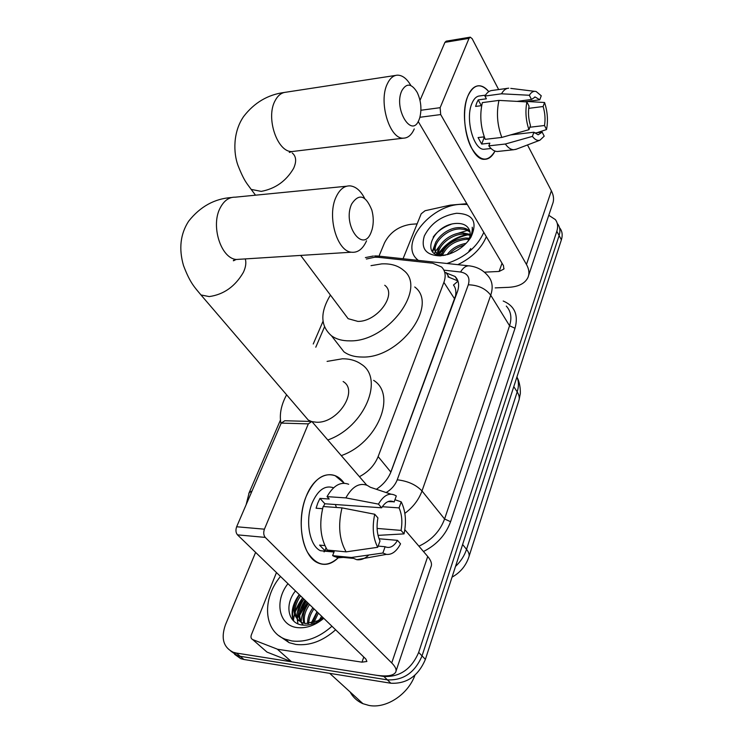 <?xml version="1.0" encoding="UTF-8"?>
<svg xmlns="http://www.w3.org/2000/svg" width="743" height="743" viewBox="0 0 743 743"><rect width="100%" height="100%" fill="white"/><g stroke="black" fill="none" stroke-linecap="round" stroke-linejoin="round"><path stroke-width="1.11" d="M359.463 476.653C368.379 471.944 374.593 465.257 378.131 456.592L443.896 282.368C446.144 275.969 445.373 270.851 441.593 267.006L432.723 263.226L378.243 257.292L374.704 257.217L366.392 259.028M390.316 473.458L455.617 295.612C456.295 291.126 455.58 287.606 453.462 285.043L457.985 281.16M324.496 326.892L315.784 347.204M548.78 215.294L555.337 219.575C557.752 222.779 558.244 226.671 556.823 231.259L418.671 652.4C411.483 669.137 399.892 677.152 383.871 676.464L236.33 653.051L240.138 656.283L237.036 655.475L230.813 651.119L237.036 655.475L240.138 656.283L387.391 679.864L240.138 656.283L243.927 659.487L240.816 658.679L234.612 654.332M418.671 652.4L422.043 655.902C414.91 672.591 403.365 680.569 387.391 679.864C403.365 680.569 414.91 672.591 422.043 655.902L559.107 235.559L422.043 655.902L425.386 659.375C418.309 676.019 406.802 683.969 390.874 683.235L243.927 659.487M557.612 223.875C560.027 227.079 560.528 230.971 559.107 235.559C560.528 230.971 560.027 227.079 557.612 223.875M559.878 228.147C562.293 231.352 562.795 235.252 561.383 239.822L425.386 659.375M295.166 611.963L302.661 597.892C297.256 605.053 294.154 612.65 293.336 620.684L294.525 614.099M434.451 253.307L435.454 251.459L434.451 253.307M435.593 251.218L440.599 244.623L435.593 251.218M454.735 234.305L467.588 230.367L454.735 234.305M468.749 230.228L469.474 230.172L468.749 230.228M379.023 256.047L384.54 242.785C389.964 232.364 398.685 226.216 410.684 224.34L417.139 223.847M236.33 653.051L233.218 652.252C223.327 647.32 220.755 638.126 225.491 624.677L255.611 552.374M298.64 615.706L306.209 601.328M448.475 244.726L438.704 254.375C445.846 243.992 455.756 237.435 468.415 234.714M376.385 489.284C383.434 484.585 388.357 478.631 391.152 471.415L457.409 291.73C459.573 285.414 458.793 280.334 455.06 276.489L445.094 272.467M447.908 276.842L457.902 280.919M467.849 96.116C473.625 84.117 480.61 82.622 488.792 91.649C485.504 87.609 482.086 85.649 478.538 85.77C474.155 86.132 470.588 89.578 467.849 96.116C462.36 109.425 463.938 133.378 471.192 147.42C479.848 161.64 487.78 162.856 494.996 151.08C492.228 156.522 488.773 159.271 484.64 159.308C470.245 160.776 458.32 117.273 467.849 96.116M403.059 258.74L421.188 213.798L425.08 210.724L450.314 205.133L466.827 203.703M495.21 287.885L508.639 287.327C518.503 286.761 524.92 283.51 527.911 277.576C529.601 273.61 529.118 269.245 526.462 264.471L440.692 114.571L419.906 117.273M528.589 275.542L552.448 204.344C554.194 200.183 553.832 195.669 551.38 190.802L527.493 144.95M498.655 89.569L472.167 38.71L470.263 37.159L469.037 38.348L444.955 42.342L446.209 41.162L470.263 37.159M420.919 110.252L440.135 107.689L469.037 38.348M440.135 107.689L440.692 114.571M419.999 100.379L444.955 42.342M418.207 121.49L503.475 265.669L503.856 269.059L499.147 271.446L484.38 272.17M517.054 101.382L531.468 99.478L535.211 97.008L539.789 99.794L524.521 101.791M528.7 108.357L543.124 106.518C545.046 112.88 545.511 119.205 544.508 125.511L529.852 127.239M481.668 105.627L475.622 106.425L476.765 102.868L478.213 99.906L486.386 98.8L484.928 96.061C487.009 92.494 489.461 90.618 492.284 90.442L507.645 88.324M485.504 149.102L484.139 149.25C473.662 150.365 465.025 118.889 471.879 103.518C473.885 98.698 476.495 96.172 479.718 95.94L485.485 95.15M484.26 136.851L478.074 137.566L481.678 144.077L489.841 143.158L488.81 145.86L505.351 144.021L532.406 136.378L533.892 132.226L510.617 134.92M498.841 151.34L497.281 151.507C494.346 151.423 491.522 149.538 488.81 145.86M485.216 139.331C480.545 127.109 479.588 114.868 482.346 102.608L498.971 100.398L526.898 101.921L529.025 106.138C527.976 112.592 528.459 119.056 530.465 125.53L528.96 129.681L501.813 137.427L485.216 139.331M516.413 149.167L513.692 149.733C510.803 149.64 508.026 147.736 505.351 144.021M501.813 137.427C497.206 125.093 496.259 112.75 498.971 100.398M536.938 132.737L546.532 129.551L544.508 125.511M543.124 106.518L544.563 102.506L526.88 101.485M544.563 102.506C547.545 111.571 548.195 120.589 546.532 129.551M534.598 133.006L542.158 132.133L544.201 136.173L539.901 140.232C537.365 140.947 534.867 139.665 532.406 136.378M528.96 129.681C525.821 120.422 525.134 111.162 526.898 101.921M542.158 132.133L538.155 134.789L533.892 132.226M531.468 99.478L529.35 95.262L501.506 93.804L484.928 96.061M501.506 93.804C503.559 90.219 505.974 88.333 508.751 88.166M529.35 95.262C531.282 92.104 533.539 90.85 536.112 91.5L541.248 95.773L539.789 99.794M484.65 137.919L483.219 136.972M481.325 105.673L478.213 99.906M481.678 144.077L484.027 137.984M440.274 254.979L441.351 253.623M418.29 260.384L417.139 259.363C399.39 243.945 429.723 205.746 459.973 204.381L467.273 204.455M417.278 260.273L416.349 258.545M470.848 237.379C465.527 245.422 457.957 251.097 448.113 254.403L440.162 255.889C425.971 255.304 420.687 248.673 424.309 236.005C430.782 223.29 441.537 215.711 456.555 213.269C473.17 213.863 477.935 221.906 470.848 237.379L469.353 239.422C472.009 235.048 472.966 230.98 472.232 227.219C472.594 231.519 471.359 235.968 468.508 240.565L467.876 241.438M445.354 255.137L443.506 255.313C419.256 257.552 432.983 223.383 457.382 223.411C463.456 223.439 467.458 225.64 469.4 229.996C470.821 233.395 470.263 237.268 467.719 241.614M468.842 251.255L470.746 248.571M470.003 231.918L465.573 229.596L460.158 228.937C444.685 228.723 429.157 247.215 437.423 254.208L438.24 254.895M469.827 231.166C467.171 228.695 463.688 227.525 459.369 227.627C443.887 227.432 428.33 245.933 436.596 252.917L441.918 255.341M470.078 235.28L463.326 234.138C451.391 234.129 437.776 245.534 438.519 254.282M470.161 234.379L462.536 232.838C450.119 232.791 436.104 245.171 437.785 253.855M468.889 239.385L466.455 239.283C454.688 240.639 446.664 245.989 442.382 255.351M469.344 238.271L465.675 238.001C453.165 239.571 445.02 245.32 441.249 255.23M442.744 255.443L443.534 255.499M464.329 245.097C458.18 246.75 453.23 249.704 449.469 253.957M466.149 243.332C457.92 244.837 451.568 248.626 447.091 254.7M483.804 232.401C477.099 247.196 464.812 257.552 446.942 263.486M486.34 236.692C481.325 248.534 471.805 257.849 457.799 264.657M435.946 241.763L432.352 251.431M434.683 245.171L432.77 251.905M451.047 224.349C443.274 227.117 437.321 231.361 433.197 237.101M401.814 90.73C393.288 108.627 411.761 139.062 419.006 119.864L419.693 118.007C421.903 109.453 421.095 100.955 417.25 92.503C411.641 83.337 406.495 82.742 401.814 90.73M414.26 128.92C411.585 134.985 407.972 138.059 403.421 138.161C389.657 139.452 378.224 101.875 387.326 83.848C389.889 78.405 393.205 75.507 397.273 75.164C402.316 75.089 406.858 78.554 410.888 85.575M344.696 314.094L348.123 318.673L357.903 321.403C377.24 321.793 397.403 294.293 384.744 285.275M371.017 265.65L381.679 263.886C390.716 263.44 397.96 265.539 403.403 270.192C427.717 287.987 387.753 342.049 349.851 340.861C342.412 340.935 336.291 339.235 331.499 335.79C320.326 325.954 319.973 312.385 330.431 295.073M414.743 286.984C439.011 304.974 399.818 358.544 362.194 357.039C354.81 357.039 348.718 355.303 343.925 351.81L336.783 342.607M351.68 203.953C342.021 224.358 362.881 254.013 371.063 232.438L372.141 229.336C373.729 223.086 373.618 216.631 371.797 209.972C365.667 195.13 358.962 193.124 351.68 203.953M366.559 240.797C362.816 249.109 357.754 252.917 351.365 252.211C336.765 251.125 326.799 215.609 336.207 196.746C339.802 189.242 344.464 185.62 350.194 185.88C355.878 186.558 360.699 190.737 364.664 198.418M303.293 414.26L308.243 420.027L311.141 421.355M312.274 421.68L316.23 422.2C337.536 423.863 359.129 390.651 343.136 381.54M281.003 423.631C279.21 414.631 281.086 405.019 286.612 394.802M327.087 361.395L342.449 358.785C349.823 358.758 356.073 360.55 361.191 364.154C384.66 378.419 364.599 426.974 328.034 439.893M373.645 380.36C397.05 394.784 377.574 442.977 341.427 455.561M306.283 496.166C315.069 473.588 333.839 468.053 344.185 483.256L335.204 475.734C323.809 472.056 314.168 478.873 306.283 496.166C299.113 513.766 299.661 538.266 307.546 552.29C316.927 566.435 327.422 567.996 339.022 556.99C332.019 564.318 324.765 566.185 317.252 562.581C302.076 555.588 296.03 520.007 306.283 496.166M277.297 649.141L291.507 661.744L277.297 649.141L252.694 639.574C251.023 638.72 250.577 637.141 251.357 634.828L276.47 572.565M292.12 661.902L375.503 675.136C386.527 676.78 393.233 675.851 395.61 672.35C396.864 669.954 395.564 666.815 391.728 662.932L265.251 537.403L237.481 534.849L365.853 659.032L366.893 661.474L361.99 662.162L277.938 649.308M277.325 649.15L291.479 661.734L266.997 652.094L252.694 639.574M396.038 671.087L430.884 567.095C432.277 564.197 431.228 560.668 427.727 556.488L404.842 529.722M366.745 485.16L311.837 421.467L308.326 423.872L281.226 423.101L284.792 420.742L310.583 421.439M237.481 534.849C235.772 532.75 235.503 530.056 236.655 526.759L264.424 529.183L308.326 423.872M264.424 529.183C263.291 532.536 263.561 535.276 265.251 537.403M236.655 526.759L281.226 423.101M323.381 506.531L324.886 503.773L381.633 507.803C385.283 501.999 389.267 499.974 393.567 501.739L388.022 501.609M382.32 506.717L399.065 507.896C401.907 514.342 402.576 521.846 401.053 530.391L377.1 528.431M335.372 504.525L336.44 507.478M322.778 507.906L322.471 508.686M322.583 508.695L316.072 508.212L317.79 503.039L319.973 498.395L329.223 499.027L327.05 496.63C333.431 485.467 340.647 481.343 348.681 484.26M328.657 551.52L320.428 550.721C309.348 545.771 304.89 520.016 312.283 502.649C318.004 489.943 325.062 484.984 333.431 487.752M324.84 545.603L319.601 545.111L324.942 550.693L334.174 551.575L332.623 555.643L351.383 557.491L382.868 553.015L385.125 546.727L378.15 546.086M325.044 551.167L324.05 551.882M343.377 557.417L337.963 557.817L332.623 555.643M327.291 550.061C320.344 538.146 318.961 523.629 323.159 506.512L342.003 507.878L374.732 514.249L377.927 517.908C376.311 526.741 377.007 534.431 380.007 540.978L377.723 547.294L346.108 551.863L327.291 550.061M378.029 535.369L404.053 533.883L401.053 530.391M368.834 555.021C364.98 558.68 360.959 560.231 356.77 559.693L351.383 557.491M346.108 551.863C339.235 539.836 337.87 525.18 342.003 507.878M399.065 507.896L401.229 501.859L394.942 499.723M401.229 501.859C405.632 510.878 406.57 521.549 404.053 533.883M379.051 538.759L397.514 540.365L400.542 543.839C396.558 551.417 391.849 554.928 386.406 554.38L382.868 553.015M377.723 547.294C373.014 538.118 372.02 527.103 374.732 514.249M397.514 540.365C393.809 546.551 389.685 548.668 385.125 546.727M381.633 507.803L378.466 504.116L345.857 497.894L327.05 496.63M345.857 497.894C352.163 486.609 359.287 482.439 367.228 485.365L370.376 487.278L390.892 494.141M378.466 504.116C383.955 494.754 389.899 492.033 396.307 495.962L394.115 502.017M324.886 503.773L319.973 498.395M324.942 550.693L326.01 547.935M414.956 675.173C408.028 694.556 386.137 708.915 368.937 705.432L362.965 703.695C357.327 701.262 353.036 697.352 350.102 691.956M299.708 615.278L307.231 602.322M331.963 626.238C319.044 637.633 305.744 642.546 292.045 640.977L285.368 639.24C263.384 631.401 261.75 598.561 280.492 576.447M335.632 629.795C322.778 641.135 309.515 646.02 295.844 644.441L289.185 642.695L278.885 635.683M323.019 617.591L317.586 620.86L322.926 617.498M323.772 618.315C315.078 625.495 306.218 628.587 297.191 627.594C278.671 625.597 274.121 601.059 287.959 583.673M295.454 590.926C284.328 604.496 287.987 623.238 301.918 624.984C309.06 625.931 316.212 623.572 323.354 617.916M300.562 595.867C294.042 605.703 293.411 613.997 298.686 620.739M299.429 594.771C291.488 607.625 292.333 616.922 301.964 622.653L305.689 623.553L317.586 620.86M305.085 600.242C299.503 608.452 298.287 615.854 301.417 622.42M303.952 599.146C296.996 609.873 296.819 618.548 303.413 625.16M309.562 604.57C304.974 611.192 303.367 617.47 304.732 623.423M308.438 603.492C303.608 610.514 302.076 617.099 303.841 623.238M313.992 608.851C310.518 613.718 308.772 618.631 308.735 623.6M312.887 607.783C309.125 613.105 307.379 618.39 307.658 623.646M318.375 613.105L313.852 622.504M317.289 612.046L312.422 622.95M322.731 617.303L322.202 618.055M321.645 616.263L319.369 619.913M317.001 611.768L311.168 623.247M308.206 603.26C303.636 609.371 301.314 615.622 301.212 622.021M303.748 598.942C299.132 605.099 296.773 611.387 296.68 617.823M299.243 594.586C292.566 603.873 290.587 612.557 293.309 620.656M299.735 607.161L297.256 618.854M297.265 619.356L297.952 623.832M295.027 603.223C292.315 609.957 291.943 615.956 293.894 621.222M454.688 299.002L443.896 282.368M390.855 472.102L378.131 456.592M452.041 577.144C460.168 572.639 465.731 566.036 468.749 557.324C469.706 555.086 468.972 552.43 466.539 549.356L517.184 391.905C519.292 395.239 519.803 398.248 518.716 400.941L469.065 556.312M455.505 566.445C460.762 561.429 464.44 555.727 466.539 549.356L462.62 544.508M513.794 386.657L517.184 391.905C518.902 386.416 518.818 381.419 516.942 376.924M561.383 239.822L556.823 231.259M390.874 683.235L383.871 676.464M503.206 301.008C514.685 305.93 518.623 315.013 515.01 328.276L450.583 521.697C445.8 534.839 436.763 544.777 423.473 551.51M386.146 492.553C391.459 489.386 395.155 485.133 397.226 479.811L468.304 284.792C470.3 277.613 467.719 273.359 460.549 272.012C463.474 267.155 466.771 265.158 470.43 266.022C477.47 267.108 483.219 270.266 487.668 275.504C492.34 280.585 493.361 287.151 490.733 295.212L509.559 325.75C512.048 317.763 510.961 311.215 506.289 306.079M468.304 284.792C478.158 285.071 485.634 288.544 490.733 295.212L422.005 490.965L444.583 519.004L509.559 325.75L515.01 328.276M397.226 479.811C407.749 481.009 416.015 484.724 422.005 490.965C418.801 499.733 413.089 507.209 404.861 513.367M418.913 546.179C431.469 540.347 440.023 531.282 444.583 519.004L450.583 521.697M460.549 272.012L443.905 270.146M248.775 493.575L249.165 492.665L252.044 490.974M374.231 257.245L380.054 256.251L468.35 265.799M448.883 276.953L446.079 272.579M526.462 264.471L551.38 190.802M499.147 271.446L502.027 263.226M438.509 253.66C445.401 243.741 454.911 237.323 467.05 234.407M395.815 75.387L285.832 92.225C281.467 92.634 277.91 95.429 275.161 100.602C265.372 117.756 277.52 152.937 292.287 151.516L294.674 151.238M247.902 184.97L251.18 189.4L261.239 191.378C275.347 188.741 286.129 181.078 293.578 168.41C296.698 161.51 296.262 156.364 292.268 152.993M346.563 186.233L235.299 197.174C229.188 197.006 224.228 200.461 220.392 207.538C210.362 225.343 220.857 258.555 236.395 259.474L241.429 259.149M196.161 289.203L200.972 294.952L209.21 296.587C223.754 294.544 235.122 286.492 243.332 272.43C245.766 267.276 246.416 262.771 245.283 258.908M391.728 662.932L427.727 556.488M361.99 662.162L363.791 657.026M297.246 618.835L298.565 614.164M300.497 609.474L305.763 600.901M519.116 399.669L520.174 394.273C520.369 394.979 521.038 384.846 517.165 377.472M240.816 658.679L233.218 652.252M373.348 256.01L365.389 257.598M280.445 420.074L249.165 492.665L246.137 504.692M323.019 321.31L313.24 344.009M374.658 255.936L378.001 256.01M457.864 280.891L455.06 276.489M503.856 269.059L504.042 268.529M535.211 97.008L534.505 97.101M491.058 148.489L484.139 149.25M513.692 149.733L497.281 151.507M539.901 140.232L515.642 149.454M534.663 91.324L510.757 88.389M417.139 259.363L417.77 260.329M436.596 252.917L437.423 254.208M255.518 195.186L251.18 189.4C247.196 183.642 244.586 182.128 237.974 165.401C233.367 152.928 232.847 132.161 243.602 116.558C254.282 102.664 267.861 94.63 284.318 92.457M289.296 152.436L292.287 151.516L403.421 138.161M348.123 318.673L300.683 255.416M331.499 335.79L343.925 351.81M308.243 420.027L200.972 294.952C194.796 287.355 190.338 283.622 183.493 265.52C178.664 248.738 180.382 233.961 188.638 221.2C200.294 206.517 214.606 198.622 231.593 197.517M236.144 259.437C233.608 260.867 232.791 261.146 233.683 260.273L236.395 259.474L351.365 252.211M393.567 501.739L388.598 501.404M334.006 552.03L320.428 550.721M352.776 558.346L334.034 556.488M386.406 554.38L356.77 559.693M329.716 673.353L362.965 703.695M285.368 639.24L289.185 642.695"/></g></svg>
